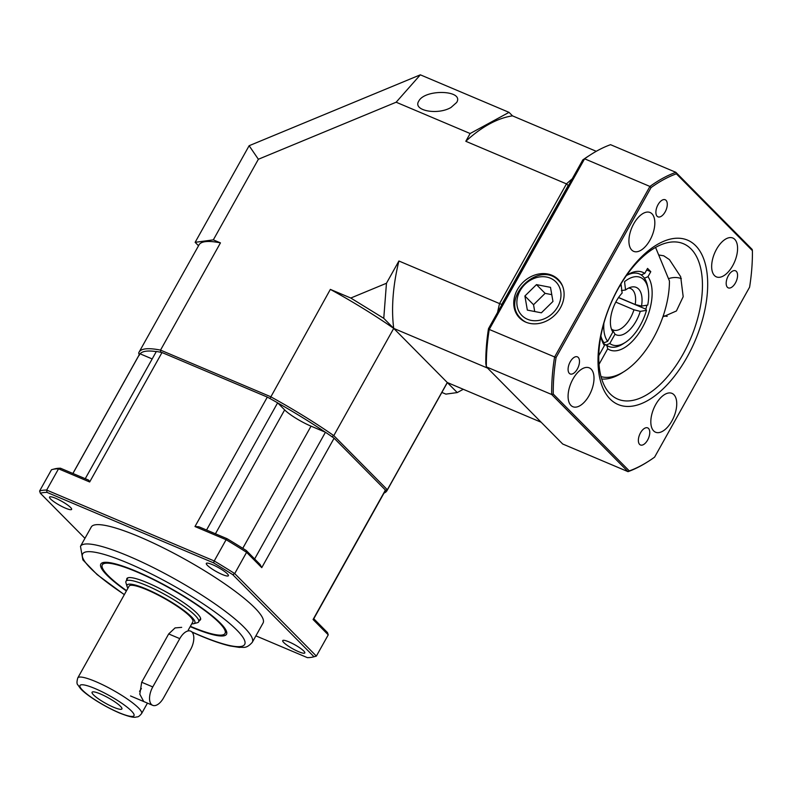 <?xml version="1.0" encoding="UTF-8"?>
<svg xmlns="http://www.w3.org/2000/svg" width="792" height="792" viewBox="0 0 792 792"><rect width="100%" height="100%" fill="white"/><g stroke="black" fill="none" stroke-linecap="round" stroke-linejoin="round"><path stroke-width="1.19" d="M450.985 107.484C437.491 115.434 412.553 110.613 418.711 101.227C424.76 88.724 464.548 90.031 456.657 102.475L450.985 107.484M487.595 368.112L393.723 328.393A141.986 73.339 -67.1 0 1 398.901 261.004L386.456 283.259L383.764 318.325L350.787 298.03L330.353 289.387A141.986 25.275 29.2 0 1 393.723 328.393L383.764 318.325M398.901 261.004L499.554 303.593L566.458 183.883A141.986 73.339 -67.1 0 1 572.19 178.883M139.372 355.252L138.689 353.064A141.986 25.275 29.2 0 1 139.075 352.133L199.01 244.906A141.986 25.275 29.2 0 1 220.453 242.877L213.325 239.867L258.37 159.261L396.148 102.218L470.141 133.521L465.805 141.293L566.458 183.883L568.23 185.476L501.752 304.425A140.303 72.468 112.9 0 0 501.544 305.286M220.453 242.877L160.529 350.113L270.428 396.614A141.986 25.275 29.2 0 1 333.798 435.62L387.347 489.743A141.986 25.275 29.2 0 1 386.961 490.674A141.986 25.275 29.2 0 1 384.001 493.089M330.353 289.387L269.914 398.564M350.787 298.03L386.456 283.259M441.867 392.426L445.866 394.119L457.241 392.575L447.282 382.516A141.986 25.275 29.2 0 1 446.886 383.447L386.961 490.674M457.241 392.575L463.28 389.288M568.785 184.972A140.303 72.468 112.9 0 0 568.23 185.476M396.148 102.218L420.344 74.824L509.028 112.355L512.503 115.86L596.257 151.302M470.141 133.521L509.028 112.355M331.828 436.679L333.798 435.62L393.723 328.393L447.282 382.516L541.144 422.235M325.185 432.135A140.303 24.978 -150.8 0 0 277.764 402.95M156.281 351.599A140.303 24.978 -150.8 0 0 140.125 353.836M258.37 159.261L249.133 145.718L195.139 242.322L198.535 245.758M195.139 242.322L213.325 239.867M447.282 382.516L387.347 489.743L385.041 490.456M249.133 145.718L420.344 74.824M139.075 352.133A141.986 25.275 29.2 0 1 160.529 350.113L160.717 352.361M497.584 312.375A141.986 73.339 -67.1 0 1 499.554 303.593L501.752 304.425M465.805 141.293A141.986 73.339 -67.1 0 1 512.503 115.86M190.367 626.314A70.29 12.514 -150.8 0 0 225.037 633.452L225.601 632.432A70.29 12.514 -150.8 0 0 225.482 629.284M105.633 562.3A70.29 12.514 -150.8 0 0 102.891 563.845L102.316 564.864A70.29 12.514 -150.8 0 0 126.552 590.654M126.383 590.961A71.973 12.811 29.2 0 1 104.594 562.34A71.973 12.811 29.2 0 1 169.924 587.971A71.973 12.811 29.2 0 1 225.987 630.184A71.973 12.811 29.2 0 1 191.337 627.106A71.973 12.811 29.2 0 1 190.199 626.62M222.225 574.477A12.652 2.257 -150.8 0 0 228.403 575.744A12.652 2.257 -150.8 0 0 218.463 567.607A12.652 2.257 -150.8 0 0 206.316 563.399A12.652 2.257 -150.8 0 0 211.019 568.28A12.652 2.257 -150.8 0 0 222.225 574.477M65.449 508.147A12.652 2.257 -150.8 0 0 71.626 509.404A12.652 2.257 -150.8 0 0 61.687 501.267A12.652 2.257 -150.8 0 0 49.54 497.059A12.652 2.257 -150.8 0 0 54.242 501.94A12.652 2.257 -150.8 0 0 65.449 508.147M298.624 651.687A12.652 2.257 -150.8 0 0 304.811 652.954A12.652 2.257 -150.8 0 0 294.862 644.807A12.652 2.257 -150.8 0 0 282.714 640.609A12.652 2.257 -150.8 0 0 287.417 645.49A12.652 2.257 -150.8 0 0 298.624 651.687M252.272 642.332L263.073 623.017A98.406 17.523 -150.8 0 0 226.502 585.05A98.406 17.523 -150.8 0 0 139.362 536.788A98.406 17.523 -150.8 0 0 91.278 526.997L80.477 546.322A98.406 17.523 29.2 0 1 128.561 556.113A98.406 17.523 29.2 0 1 215.701 604.365A98.406 17.523 29.2 0 1 252.272 642.332C246.005 649.311 243.49 646.817 239.471 647.411L229.918 645.926C221.651 643.985 211.632 640.52 199.841 635.54L192.02 632.115M72.874 473.467L139.491 354.272A140.58 25.027 29.2 0 1 139.857 353.717L152.173 358.934M85.249 478.695L156.341 351.49A140.58 25.027 29.2 0 1 162.013 352.529L89.664 481.982L58.539 468.805L46.659 490.06L214.226 560.964L226.106 539.708L194.98 526.541L267.32 397.089L162.013 352.529M267.32 397.089A140.58 25.027 29.2 0 1 277.636 402.821L284.655 409.909A22.493 4 29.2 0 0 311.038 426.155L325.443 432.244A140.58 25.027 29.2 0 1 334.105 438.204L261.756 567.646L246.589 552.321L234.709 573.576L316.364 656.093L328.244 634.847L313.078 619.512L385.427 490.06L334.105 438.204M385.427 490.06A140.58 25.027 29.2 0 1 384.922 491.436L313.78 618.74M255.895 635.857L307.355 657.637A161.39 28.73 -150.8 0 0 313.187 656.974A161.39 28.73 -150.8 0 0 313.988 656.736L232.808 574.705A161.39 28.73 -150.8 0 0 213.573 562.855L46.995 492.377A161.39 28.73 -150.8 0 0 40.362 493.267L39.6 491.02L51.48 469.765A163.073 29.027 -150.8 0 1 52.421 469.478A163.073 29.027 -150.8 0 1 58.539 468.805L60.489 468.22L88.734 480.17L89.664 481.982M325.443 432.244L254.628 558.964M206.544 530.026L277.636 402.821M72.923 473.487L139.857 353.717M40.362 493.267L84.942 538.322M39.6 491.02A163.073 29.027 29.2 0 1 46.659 490.06L46.995 492.377M213.573 562.855L214.226 560.964A163.073 29.027 29.2 0 1 234.709 573.576L232.808 574.705M246.312 550.549L246.589 552.321A163.073 29.027 -150.8 0 0 226.106 539.708L227.066 538.708A161.39 28.73 29.2 0 1 246.312 550.549L260.073 564.458L261.756 567.646M313.988 656.736L316.364 656.093A163.073 29.027 29.2 0 1 315.424 656.38L313.187 656.974M313.078 619.512L313.721 618.681L327.482 632.59L328.244 634.847M194.98 526.541L198.832 526.759L227.066 538.708M52.421 469.478L54.658 468.884A161.39 28.73 29.2 0 1 60.489 468.22M113.553 707.226A17.087 3.039 29.2 0 1 97.792 698.396A17.087 3.039 29.2 0 1 92.308 692.02A17.087 3.039 29.2 0 1 108.474 697.93A17.087 3.039 29.2 0 1 121.978 708.602A17.087 3.039 29.2 0 1 113.553 707.226M191.753 623.839A38.798 6.91 -150.8 0 0 193.674 623.69A38.798 6.91 -150.8 0 0 182.883 609.701A38.798 6.91 -150.8 0 0 146.065 588.921A38.798 6.91 -150.8 0 0 127.057 586.456A38.798 6.91 -150.8 0 0 127.938 588.179M127.057 586.456L125.948 582.773A41.61 7.405 29.2 0 1 126.007 581.269A41.61 7.405 29.2 0 1 146.332 585.407A41.61 7.405 29.2 0 1 183.19 605.821A41.61 7.405 29.2 0 1 198.653 621.868A41.61 7.405 29.2 0 1 197.396 622.71L193.674 623.69M77.784 677.922C76.705 681.684 76.735 684.001 77.854 684.892L80.358 688.397C84.813 693.891 101.891 705.385 119.384 712.948C135.313 719.284 135.64 716.77 137.263 716.889C138.283 716.958 139.719 715.859 141.59 713.592A36.551 6.504 29.2 0 0 128.007 699.494A36.551 6.504 29.2 0 0 95.644 681.566A36.551 6.504 29.2 0 0 77.784 677.922L129.076 586.149A36.551 6.504 29.2 0 1 146.936 589.793A36.551 6.504 29.2 0 1 179.299 607.712A36.551 6.504 29.2 0 1 192.882 621.819L188.239 630.115M181.685 627.353L175.062 627.917L168.686 633.937L141.689 682.239L139.798 694.178L143.738 701.534M139.54 691.317A14.058 7.257 112.9 0 0 141.412 688.466M199.406 620.522A42.174 7.504 -150.8 0 0 200.495 619.73A42.174 7.504 -150.8 0 0 167.34 592.604A42.174 7.504 -150.8 0 0 126.859 578.576A42.174 7.504 -150.8 0 0 126.76 579.922M225.037 633.452A70.29 12.514 -150.8 0 0 169.785 588.228A70.29 12.514 -150.8 0 0 102.316 564.864M190.575 649.549A14.058 7.257 112.9 0 0 190.654 631.135A14.058 7.257 112.9 0 0 179.774 638.629L152.777 686.931A14.058 7.257 112.9 0 0 152.698 705.335A14.058 7.257 112.9 0 0 163.578 697.841L190.575 649.549M658.023 204.692A9.276 4.792 112.9 0 0 657.974 216.84A9.276 4.792 112.9 0 0 666.003 210.157A9.276 4.792 112.9 0 0 665.201 199.752A9.276 4.792 112.9 0 0 658.023 204.692M728.313 275.725A9.276 4.792 112.9 0 0 728.264 287.872A9.276 4.792 112.9 0 0 736.293 281.19A9.276 4.792 112.9 0 0 735.491 270.785A9.276 4.792 112.9 0 0 728.313 275.725M640.5 432.828A9.276 4.792 112.9 0 0 640.451 444.975A9.276 4.792 112.9 0 0 648.48 438.303A9.276 4.792 112.9 0 0 647.688 427.888A9.276 4.792 112.9 0 0 640.5 432.828M570.22 361.796A9.276 4.792 112.9 0 0 570.171 373.943A9.276 4.792 112.9 0 0 578.2 367.27A9.276 4.792 112.9 0 0 577.398 356.855A9.276 4.792 112.9 0 0 570.22 361.796M662.874 316.899L676.418 310.969L683.189 296.693L680.684 276.745L669.428 259.618L663.716 255.796L658.687 254.965M517.414 289.625A27.274 22.839 -44.7 0 0 520.294 318.632A27.274 22.839 -44.7 0 0 554.994 314.959A27.274 22.839 -44.7 0 0 559.023 280.309A27.274 22.839 -44.7 0 0 517.414 289.625M618.196 288.664A84.348 43.57 112.9 0 0 617.74 399.109A84.348 43.57 112.9 0 0 690.733 338.402A84.348 43.57 112.9 0 0 683.476 243.748A84.348 43.57 112.9 0 0 618.196 288.664M618.542 287.714A89.219 46.084 -67.1 0 1 707.068 273.319A89.219 46.084 -67.1 0 1 632.877 406.058A89.219 46.084 -67.1 0 1 618.542 287.714M633.768 223.74A21.087 10.89 112.9 0 0 633.659 251.351A21.087 10.89 112.9 0 0 651.905 236.174A21.087 10.89 112.9 0 0 650.093 212.513A21.087 10.89 112.9 0 0 633.768 223.74M716.513 249.262A21.087 10.89 112.9 0 0 716.394 276.873A21.087 10.89 112.9 0 0 734.649 261.697A21.087 10.89 112.9 0 0 732.828 238.026A21.087 10.89 112.9 0 0 716.513 249.262M655.677 404.603A21.087 10.89 112.9 0 0 655.568 432.214A21.087 10.89 112.9 0 0 673.814 417.038A21.087 10.89 112.9 0 0 672.002 393.377A21.087 10.89 112.9 0 0 655.677 404.603M572.943 379.091A21.087 10.89 112.9 0 0 572.824 406.702A21.087 10.89 112.9 0 0 591.079 391.525A21.087 10.89 112.9 0 0 589.258 367.854A21.087 10.89 112.9 0 0 572.943 379.091M553.262 394.07L629.303 470.913A161.944 83.655 112.9 0 0 648.975 460.984A161.944 83.655 112.9 0 0 654.598 457.142L749.598 287.169A161.944 83.655 112.9 0 0 752.4 250.658L676.358 173.814A161.944 83.655 112.9 0 0 651.064 187.585L556.063 357.558A161.944 83.655 112.9 0 0 553.262 394.07L551.687 394.505L486.367 366.874L562.706 444.015L628.026 471.656L551.687 394.505A163.073 84.229 -67.1 0 1 554.558 357.083L649.925 186.447L584.605 158.806L489.238 329.442L556.063 357.558M488.476 328.68A1843.578 418.483 121.6 0 0 489.238 329.442A163.073 84.229 112.9 0 0 486.367 366.874A1843.578 441.283 67.5 0 1 485.803 363.478A159.865 82.576 -67.1 0 1 488.476 328.68L582.783 159.925A159.865 82.576 -67.1 0 1 587.912 156.45L590.515 154.777A163.073 84.229 112.9 0 0 584.605 158.806A1843.578 418.483 -58.4 0 0 582.783 159.925M590.515 154.777A163.073 84.229 112.9 0 1 610.543 144.679L675.863 172.319L752.202 249.47L752.4 250.658M648.975 460.984L648.054 461.568A163.073 84.229 -67.1 0 1 628.026 471.656L629.303 470.913M651.064 187.585L649.925 186.447A163.073 84.229 -67.1 0 1 675.863 172.319L676.358 173.814M600.999 376.606A70.29 36.303 112.9 0 0 624.551 371.27L622.264 372.735A73.102 37.759 -67.1 0 1 601.692 379.002M604.148 344.282L606.84 345.421A39.362 20.335 112.9 0 0 608.672 346.421A39.362 20.335 112.9 0 0 624.235 343.075M625.353 342.392L623.066 343.857A39.362 20.335 -67.1 0 1 608.672 346.421A39.362 20.335 -67.1 0 1 606.236 344.985L609.81 343.5A36.551 18.879 112.9 0 0 625.353 342.392A36.551 18.879 112.9 0 0 646.47 310.345L645.866 309.147A39.362 20.335 112.9 0 0 646.846 305.217M647.777 287.417A39.362 20.335 112.9 0 0 644.411 278.19L647.985 276.695L650.786 271.686L647.549 268.409L644.747 273.428L641.173 274.913A39.362 20.335 112.9 0 0 639.342 273.913A39.362 20.335 112.9 0 0 626.413 275.586A39.362 20.335 -67.1 0 1 639.342 273.913A39.362 20.335 -67.1 0 1 647.539 286.031L648.074 288.694A36.551 18.879 112.9 0 0 624.551 281.655L625.561 289.971L621.423 290.595M646.688 269.953L650.786 271.686M603.732 342.649L604.078 342.797A39.362 20.335 -67.1 0 1 600.871 335.976A39.362 20.335 112.9 0 0 603.593 342.144L604.454 345.51L598.762 355.707M598.999 364.36L607.702 348.787L606.84 345.421M624.551 371.27A70.29 36.303 112.9 0 0 669.448 281.002L655.578 247.45M604.454 345.51A42.174 21.78 -67.1 0 1 601.009 336.966A42.174 21.78 -67.1 0 1 600.851 336.075M626.482 275.507A42.174 21.78 -67.1 0 1 627.224 275.012A42.174 21.78 -67.1 0 1 644.747 273.428M647.985 276.695A42.174 21.78 -67.1 0 1 642.431 327.482A42.174 21.78 -67.1 0 1 607.702 348.787M619.324 286.684A36.551 18.879 112.9 0 1 621.136 284.744L622.136 293.06A25.74 13.296 112.9 0 0 612.553 331.521A25.74 13.296 112.9 0 0 612.859 331.987L612.295 331.066M603.89 323.156A36.551 18.879 112.9 0 0 607.652 341.322L604.078 342.797M612.859 331.987L607.652 341.322M628.65 288.05A22.493 11.623 -67.1 0 1 630.551 288.516A22.493 11.623 -67.1 0 1 635.204 304.514L641.51 306.088A25.74 13.296 112.9 0 0 631.363 287.08A25.74 13.296 112.9 0 0 625.561 289.971M648.074 288.694A36.551 18.879 112.9 0 1 647.727 305.078L641.51 306.088M618.582 297.485L635.204 304.514M633.947 309.791A22.493 11.623 -67.1 0 1 613.028 329.947A22.493 11.623 -67.1 0 1 612.157 329.492L615.018 334.175A25.74 13.296 112.9 0 0 640.253 311.365L633.947 309.791L615.79 302.108M609.81 343.5L615.018 334.175M640.253 311.365L646.47 310.345M611.473 329.205L612.157 329.492M606.236 344.985L604.088 344.075M618.522 297.574L645.866 309.147M681.348 278.606A21.087 17.662 -44.7 0 0 668.488 278.675M663.3 315.652A21.087 17.662 -44.7 0 0 667.191 316.345M550.499 287.348L536.471 284.625L524.898 296L527.343 310.098L541.372 312.82L552.955 301.445L550.499 287.348M551.777 294.644L545.114 293.357L536.471 284.625M545.114 293.357L533.541 304.732L534.719 311.533M533.541 304.732L524.898 296M191.803 631.897A92.783 16.513 -150.8 0 0 199.337 635.184A92.783 16.513 -150.8 0 0 228.086 622.156A92.783 16.513 -150.8 0 0 101.871 553.786A92.783 16.513 -150.8 0 0 124.364 594.574M242.768 548.312L311.038 426.155M215.434 533.778L284.655 409.909M118.869 712.602A30.928 5.504 -150.8 0 0 122.166 703.524A30.928 5.504 -150.8 0 0 79.923 685.644A30.928 5.504 -150.8 0 0 118.869 712.602M179.774 638.629L168.686 633.937M152.777 686.931L141.689 682.239M526.086 322.255A26.71 22.374 135.3 0 1 521.017 318.602C499.207 298.683 539.293 259.004 558.994 281.021A26.71 22.374 135.3 0 1 562.587 286.13M560.687 291.367A23.899 20.018 -44.7 0 0 524.918 284.417A23.899 20.018 -44.7 0 0 531.165 320.374A23.899 20.018 -44.7 0 0 560.687 291.367M80.477 546.322L82.863 559.885L97.129 574.596L124.314 594.673M198.653 621.868L200.594 618.394M126.007 581.269L127.948 577.784M141.59 713.592L147.451 703.108M152.698 705.335L130.531 695.95"/></g></svg>
